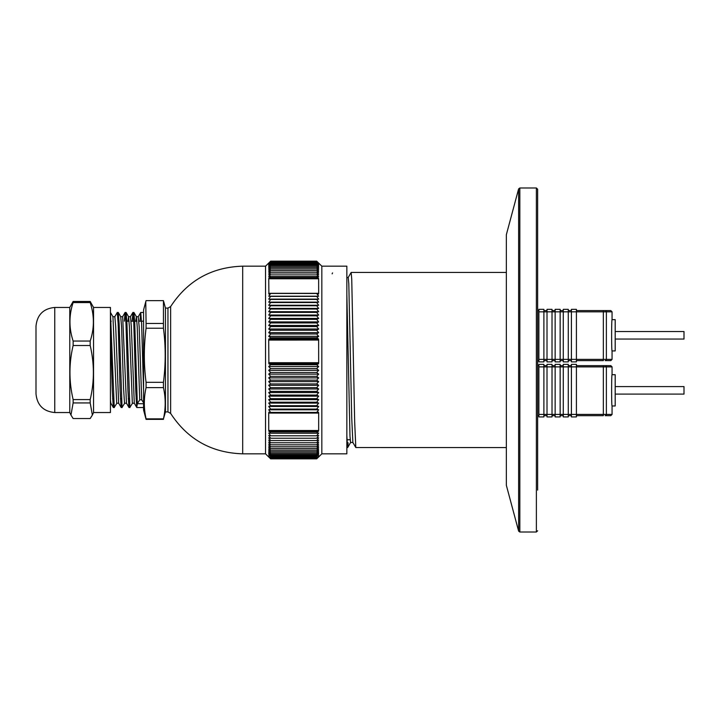 <?xml version="1.0" encoding="UTF-8"?>
<svg xmlns="http://www.w3.org/2000/svg" width="720" height="720" viewBox="0 0 720 720"><rect width="100%" height="100%" fill="white"/><g stroke="black" fill="none" stroke-linecap="round" stroke-linejoin="round"><path stroke-width="1.08" d="M506.358 485.325L506.358 234.675L518.616 188.91L518.616 531.09L506.358 485.325M537.633 490.104L537.633 189.234L537.633 490.104M348.174 277.542L351.153 272.43L351.738 279.099L354.672 421.92L355.806 447.534L506.358 447.57M332.127 273.861L332.541 272.907M346.851 435.969L347.634 447.57L346.851 447.57M350.613 442.458L347.679 447.534L348.129 442.791M346.851 294.363L349.983 436.212L350.568 442.494L352.908 442.494M346.851 277.506L348.219 277.506L348.804 283.788L351.738 418.329L352.872 442.458L355.806 447.534M576.414 364.383L571.41 364.383L576.414 364.383L576.414 416.925L571.41 416.925L571.41 414.423L612.063 414.423L610.812 415.674L605.16 415.674A1.251 1.224 90 0 0 606.375 414.423L606.375 366.885L603.333 366.885L603.333 415.674L576.414 415.674M571.41 364.383L571.41 414.423L568.278 414.423L568.278 416.925L563.274 416.925L563.274 414.423L568.278 414.423L568.278 364.383L563.274 364.383L568.278 364.383M563.274 364.383L563.274 414.423L560.151 414.423L560.151 416.925L555.147 416.925L555.147 414.423L560.151 414.423L560.151 364.383L555.147 364.383L560.151 364.383M555.147 364.383L555.147 414.423L552.015 414.423L552.015 416.925L547.011 416.925L547.011 414.423L552.015 414.423L552.015 364.383L547.011 364.383L552.015 364.383M547.011 364.383L547.011 414.423L543.888 414.423L543.888 416.925L538.884 416.925L538.884 414.423L543.888 414.423L543.888 364.383L538.884 364.383L543.888 364.383M538.884 364.383L538.884 414.423M576.414 365.634L605.16 365.634A1.251 1.224 -90 0 1 606.375 366.885L612.063 366.885L612.063 374.697C611.487 373.734 611.487 406.944 612.063 405.972L612.063 414.423M537.633 415.674L538.884 415.674M537.633 365.634L538.884 365.634M543.888 365.634L547.011 365.634M552.015 365.634L555.147 365.634M560.151 365.634L563.274 365.634M568.278 365.634L571.41 365.634M538.884 366.885L603.333 366.885L603.333 365.634L610.812 365.634L612.063 366.885M571.41 415.674L568.278 415.674M563.274 415.674L560.151 415.674M555.147 415.674L552.015 415.674M547.011 415.674L543.888 415.674M612.063 405.972L615.195 405.972L615.195 374.697L612.063 374.697M615.195 386.586L684 386.586L684 394.092L615.195 394.092M576.414 309.33L571.41 309.33L576.414 309.33L576.414 361.881L571.41 361.881L571.41 359.37L612.063 359.37L610.812 360.63L605.16 360.63A1.251 1.224 90 0 0 606.375 359.37L606.375 311.832L603.333 311.832L603.333 360.63L576.414 360.63M571.41 309.33L571.41 359.37L568.278 359.37L568.278 361.881L563.274 361.881L563.274 359.37L568.278 359.37L568.278 309.33L563.274 309.33L568.278 309.33M563.274 309.33L563.274 359.37L560.151 359.37L560.151 361.881L555.147 361.881L555.147 359.37L560.151 359.37L560.151 309.33L555.147 309.33L560.151 309.33M555.147 309.33L555.147 359.37L552.015 359.37L552.015 361.881L547.011 361.881L547.011 359.37L552.015 359.37L552.015 309.33L547.011 309.33L552.015 309.33M547.011 309.33L547.011 359.37L543.888 359.37L543.888 361.881L538.884 361.881L538.884 359.37L543.888 359.37L543.888 309.33L538.884 309.33L543.888 309.33M538.884 309.33L538.884 359.37M576.414 310.581L605.16 310.581A1.251 1.224 -90 0 1 606.375 311.832L612.063 311.832L612.063 319.653C611.487 318.69 611.487 351.9 612.063 350.928L612.063 359.37M537.633 360.63L538.884 360.63M537.633 310.581L538.884 310.581M543.888 310.581L547.011 310.581M552.015 310.581L555.147 310.581M560.151 310.581L563.274 310.581M568.278 310.581L571.41 310.581M605.16 310.581L610.812 310.581L612.063 311.832M571.41 360.63L568.278 360.63M563.274 360.63L560.151 360.63M555.147 360.63L552.015 360.63M547.011 360.63L543.888 360.63M612.063 350.928L615.195 350.928L615.195 319.653L612.063 319.653M615.195 331.542L684 331.542L684 339.048L615.195 339.048M321.831 266.175L346.851 266.175L346.851 453.825L321.831 453.825L318.627 456.993L318.483 454.86L316.701 456.417L318.663 454.059L316.701 455.472L318.663 453.06L316.701 454.374L318.663 451.917L316.701 453.132L318.663 450.63L316.701 451.746L318.663 449.199L316.701 450.225L318.663 447.633L316.701 448.56L318.663 445.932L316.701 446.76L318.663 444.105L316.701 444.825L318.663 442.143L316.701 442.755L318.663 440.055L316.701 440.559L318.663 437.841L316.701 438.246L318.663 435.51L316.701 435.807L318.663 433.062L316.701 433.251L318.663 430.506L318.663 413.001L318.483 412.182L316.701 412.443L318.663 409.779L316.701 409.104L318.663 406.467L316.701 405.693L318.663 403.092L316.701 402.21L318.663 399.645L316.701 398.664L318.663 396.144L316.701 395.064L318.663 392.58L316.701 391.401L318.663 388.971L316.701 387.693L318.663 385.308L316.701 383.94L318.663 381.618L316.701 380.151L318.663 377.883L316.701 376.335L318.663 374.13L316.701 372.492L318.663 370.35L316.701 368.631L318.663 366.561L316.701 364.752L318.483 363.852L318.663 362.754L318.627 340.074L318.483 338.931L316.701 337.743L318.663 336.33L316.701 333.972L318.663 332.658L316.701 330.246L318.663 329.022L316.701 326.565L318.663 325.44L316.701 322.938L318.663 321.912L316.701 319.356L318.663 318.438L316.701 315.846L318.663 315.027L316.701 312.408L318.663 311.688L316.701 309.033L318.663 308.421L316.701 305.748L318.663 305.244L316.701 302.535L318.663 302.139L316.701 299.421L318.663 299.124L316.701 296.397L318.663 296.208L316.701 293.472L318.483 294.066L318.663 293.391L318.627 278.757L316.701 276.084L318.663 276.75L316.701 274.086L318.663 274.86L316.701 272.232L318.663 273.105L316.701 270.504L318.663 271.485L316.701 268.911L318.663 269.991L316.701 267.462L318.663 268.641L316.701 266.157L318.663 267.435L316.701 264.996L318.663 266.373L316.701 263.988L318.663 265.446L316.701 263.124L318.663 264.672L316.701 262.404L318.663 264.042L316.701 261.837L318.663 263.565L316.701 261.423L318.663 263.232L316.701 261.162L321.831 266.175L321.831 453.825M318.627 278.757L268.749 278.757L268.884 294.066L269.712 293.427L316.701 293.472M268.749 340.074L318.663 340.047L268.704 340.047L268.884 363.852L270.666 364.752L316.701 364.752M318.663 430.506L268.704 430.506L270.666 433.251L316.701 433.251M317.664 457.92L269.712 457.92L270.666 458.838L316.701 458.838L318.663 456.957L268.749 456.993L268.992 454.968M242.685 266.175L242.685 453.825C211.644 452.862 187.623 439.398 170.631 413.415L170.631 306.585C187.623 280.602 211.644 267.138 242.685 266.175L265.536 266.175L270.666 261.162L316.701 261.162M270.666 261.162L268.704 263.232L270.666 261.423L268.704 263.565L270.666 261.837L268.704 264.042L270.666 262.404L268.704 264.672L270.666 263.124L268.704 265.446L270.666 263.988L268.704 266.373L270.666 264.996L268.704 267.435L270.666 266.157L268.704 268.641L270.666 267.462L268.704 269.991L270.666 268.911L268.704 271.485L270.666 270.504L268.704 273.105L270.666 272.232L268.704 274.86L270.666 274.086L268.704 276.75L270.666 276.084L269.712 277.389L317.664 277.389M270.666 276.084L316.701 276.084M270.666 293.472L268.704 296.208L270.666 296.397L268.704 299.124L270.666 299.421L268.704 302.139L270.666 302.535L268.704 305.244L270.666 305.748L268.704 308.421L270.666 309.033L268.704 311.688L270.666 312.408L268.704 315.027L270.666 315.846L268.704 318.438L270.666 319.356L268.704 321.912L270.666 322.938L268.704 325.44L270.666 326.565L268.704 329.022L270.666 330.246L268.704 332.658L270.666 333.972L268.704 336.33L270.666 337.743L269.712 338.859L317.664 338.859M270.666 337.743L316.701 337.743M317.664 293.427L269.712 293.427M317.664 431.919L269.712 431.919M270.666 364.752L268.704 366.561L270.666 368.631L268.704 370.35L270.666 372.492L268.704 374.13L270.666 376.335L268.704 377.883L270.666 380.151L268.704 381.618L270.666 383.94L268.704 385.308L270.666 387.693L268.704 388.971L270.666 391.401L268.704 392.58L270.666 395.064L268.704 396.144L270.666 398.664L268.704 399.645L270.666 402.21L268.704 403.092L270.666 405.693L268.704 406.467L270.666 409.104L268.704 409.779L270.666 412.443L269.712 412.713L317.664 412.713M270.666 412.443L316.701 412.443M317.664 363.78L269.712 363.78M270.666 433.251L268.704 433.062L270.666 435.807L268.704 435.51L270.666 438.246L268.704 437.841L270.666 440.559L268.704 440.055L270.666 442.755L268.704 442.143L270.666 444.825L268.704 444.105L270.666 446.76L268.704 445.932L270.666 448.56L268.704 447.633L270.666 450.225L268.704 449.199L270.666 451.746L268.704 450.63L270.666 453.132L268.704 451.917L270.666 454.374L268.704 453.06L270.666 455.472L268.704 454.059L270.666 456.417L268.983 454.959M270.666 456.417L316.701 456.417M268.704 456.957L269.712 457.92M265.536 266.175L265.536 453.825L268.749 456.993M269.712 412.713L268.884 412.182L268.704 413.001L268.749 430.506M269.712 338.859L268.884 338.931L268.704 340.047M269.712 277.389L268.749 278.757M167.958 308.079L165.456 308.079L165.456 411.921L167.958 411.921L167.958 308.079L170.631 306.585M165.456 411.921L163.449 418.851C165.771 408.438 165.771 398.025 163.449 387.603L163.449 382.329C165.771 364.068 165.771 346.041 163.449 328.23L163.449 300.627L146.079 300.627L145.764 301.743L146.079 323.469L163.449 323.469M146.079 323.469L146.079 328.23L163.449 328.23M163.449 387.603L146.079 387.603L146.079 382.329L163.449 382.329M163.449 419.373L146.079 419.373L146.079 418.851L163.449 418.851M146.079 419.373L143.568 410.04L143.568 309.96L145.764 301.743M146.079 418.851C143.757 408.438 143.757 398.025 146.079 387.603M146.079 382.329C143.757 364.527 143.757 346.491 146.079 328.23M110.439 326.214L112.293 390.483L113.265 407.349L113.868 403.92M114.777 316.746L117.279 312.462L118.152 323.514L120.105 390.483L121.086 407.349L121.689 403.92M124.335 321.219L125.1 312.462L125.973 323.514L127.926 390.483L128.907 407.349L129.51 403.92M132.156 321.219L132.921 312.462L133.794 323.514L135.747 390.483L136.719 407.349L137.34 403.722M139.968 321.219L140.742 312.462L141.606 323.514L143.568 390.483M143.568 403.722L137.313 403.722L139.752 399.825L141.705 399.825L143.568 402.777M110.439 312.462L114.246 407.349L116.856 403.254M117.774 316.08L118.314 312.507L119.133 323.514L122.058 407.349L124.677 403.254M125.595 316.08L126.135 312.507L126.945 323.514L129.879 407.349L132.489 403.254M133.416 316.08L133.956 312.507L134.766 323.514L137.313 403.722M270.666 261.423L316.701 261.423M270.666 262.404L316.701 262.404M270.666 261.837L316.701 261.837M270.666 263.124L316.701 263.124M270.666 263.988L316.701 263.988M270.666 264.996L316.701 264.996M270.666 274.086L316.701 274.086M270.666 272.232L316.701 272.232M318.609 278.703L268.758 278.703M270.666 270.504L316.701 270.504M270.666 268.911L316.701 268.911M270.666 267.462L316.701 267.462M270.666 266.157L316.701 266.157M318.663 336.33L268.704 336.33M270.666 333.972L316.701 333.972M318.663 332.658L268.704 332.658M270.666 330.246L316.701 330.246M318.609 339.984L268.758 339.984M270.666 326.565L316.701 326.565M318.663 325.44L268.704 325.44M270.666 322.938L316.701 322.938M318.663 329.022L268.704 329.022M318.663 321.912L268.704 321.912M270.666 319.356L316.701 319.356M318.663 318.438L268.704 318.438M270.666 315.846L316.701 315.846M318.663 315.027L268.704 315.027M270.666 312.408L316.701 312.408M270.666 302.535L316.701 302.535M318.663 302.139L268.704 302.139M270.666 299.421L316.701 299.421M318.663 299.124L268.704 299.124M270.666 296.397L316.701 296.397M318.663 305.244L268.704 305.244M270.666 305.748L316.701 305.748M318.663 311.688L268.704 311.688M270.666 309.033L316.701 309.033M318.663 308.421L268.704 308.421M268.758 293.391L318.609 293.391M318.663 293.391L268.704 293.391M318.627 293.328L268.749 293.328M318.663 296.208L268.704 296.208M270.666 455.472L316.701 455.472M270.666 454.374L316.701 454.374M270.666 453.132L316.701 453.132M270.666 451.746L316.701 451.746M270.666 450.225L316.701 450.225M270.666 448.56L316.701 448.56M270.666 446.76L316.701 446.76M270.666 440.559L316.701 440.559M270.666 438.246L316.701 438.246M270.666 435.807L316.701 435.807M270.666 442.755L316.701 442.755M270.666 444.825L316.701 444.825M268.758 430.578L318.609 430.578M318.663 409.779L268.704 409.779M270.666 409.104L316.701 409.104M318.663 406.467L268.704 406.467M270.666 405.693L316.701 405.693M318.609 412.992L268.758 412.992M318.663 413.001L268.704 413.001M268.749 413.064L318.627 413.064M270.666 402.21L316.701 402.21M318.663 399.645L268.704 399.645M270.666 398.664L316.701 398.664M318.663 403.092L268.704 403.092M318.663 396.144L268.704 396.144M270.666 395.064L316.701 395.064M318.663 392.58L268.704 392.58M270.666 391.401L316.701 391.401M318.663 388.971L268.704 388.971M270.666 387.693L316.701 387.693M270.666 376.335L316.701 376.335M318.663 374.13L268.704 374.13M270.666 372.492L316.701 372.492M318.663 370.35L268.704 370.35M270.666 368.631L316.701 368.631M318.663 377.883L268.704 377.883M270.666 380.151L316.701 380.151M318.663 385.308L268.704 385.308M270.666 383.94L316.701 383.94M318.663 381.618L268.704 381.618M268.758 362.808L318.609 362.808M318.663 362.754L268.704 362.754M318.627 362.709L268.749 362.709M318.663 366.561L268.704 366.561M268.758 457.002L318.609 457.002M318.483 457.101L268.884 457.101M318.483 431.388L268.884 431.388M318.483 338.931L268.884 338.931M318.483 278.028L268.884 278.028M110.493 312.507L112.941 316.746L116.685 403.137L118.746 403.308M128.961 407.493L126.459 403.137L122.661 316.692L120.699 316.692L121.572 326.763L123.525 387.765L124.506 403.137L126.567 403.308M127.953 321.219L128.583 316.746L129.393 326.763L132.327 403.137L134.388 403.308M135.774 321.219L136.404 316.746L137.214 326.763L139.752 399.825M110.439 399.843L110.826 403.137L113.319 407.493M112.887 316.692L114.84 316.692L115.713 326.763L118.638 403.137L121.14 407.493M128.52 316.692L130.473 316.692L131.346 326.763L134.28 403.137L136.773 407.493M140.688 312.507L138.24 316.746L139.167 326.763L141.705 399.825M93.546 307.458L110.439 307.458L110.439 412.542L93.546 412.542L92.376 415.062L90.189 402.939L90.189 399.582C94.428 381.663 94.428 363.645 90.189 345.501L90.189 341.046C94.428 328.293 94.428 315.468 90.189 302.562L90.189 301.464L93.546 307.458L93.546 412.542M110.439 329.004L110.439 402.633M90.189 402.939L73.134 402.939L70.956 415.062L73.134 418.536L90.189 418.536L92.376 415.062M69.777 307.458L69.777 412.542L54.765 412.542L54.765 307.458L69.777 307.458L73.134 301.464L90.189 301.464M90.189 345.501L73.134 345.501C68.895 363.42 68.895 381.438 73.134 399.582L90.189 399.582M90.189 302.562L73.134 302.562C68.895 315.315 68.895 328.14 73.134 341.046L90.189 341.046M73.134 399.582L73.134 402.939M73.134 341.046L73.134 345.501M73.134 301.464L73.134 302.562M54.765 307.458C43.371 308.565 37.116 314.82 36 326.223L36 393.777C37.116 405.18 43.371 411.435 54.765 412.542M519.831 532.017L536.382 532.017L536.382 187.983L519.831 187.983L519.831 532.017L518.616 531.09M538.884 311.832L603.333 311.832L603.333 310.581M536.382 532.017L537.633 530.766M536.382 187.983L537.633 189.234M519.831 187.983L518.616 188.91M351.153 272.43L506.358 272.43M350.181 439.749L346.995 439.749M242.685 453.825L265.536 453.825M170.631 413.415L167.958 411.921M165.456 308.079L163.755 301.743M113.373 407.538L114.354 407.538M121.194 407.538L122.166 407.538M129.015 407.538L129.987 407.538M136.827 407.538L143.568 407.538M117.288 312.462L118.26 312.462M125.1 312.462L126.081 312.462M132.921 312.462L133.902 312.462M140.742 312.462L143.568 312.462M112.608 398.781L113.58 398.781M120.429 398.781L121.401 398.781M128.241 398.781L129.222 398.781M136.062 398.781L137.043 398.781M110.439 321.219L111.213 321.219M118.062 321.219L119.034 321.219M125.874 321.219L129.105 321.219M131.058 321.219L136.926 321.219M138.879 321.219L143.568 321.219M118.314 312.507L120.762 316.746M126.135 312.507L128.583 316.746M133.956 312.507L136.404 316.746M110.439 403.308L110.898 403.308M136.341 316.692L138.294 316.692M122.598 316.746L125.046 312.507M130.419 316.746L132.867 312.507M69.777 412.542L70.956 415.062"/></g></svg>
